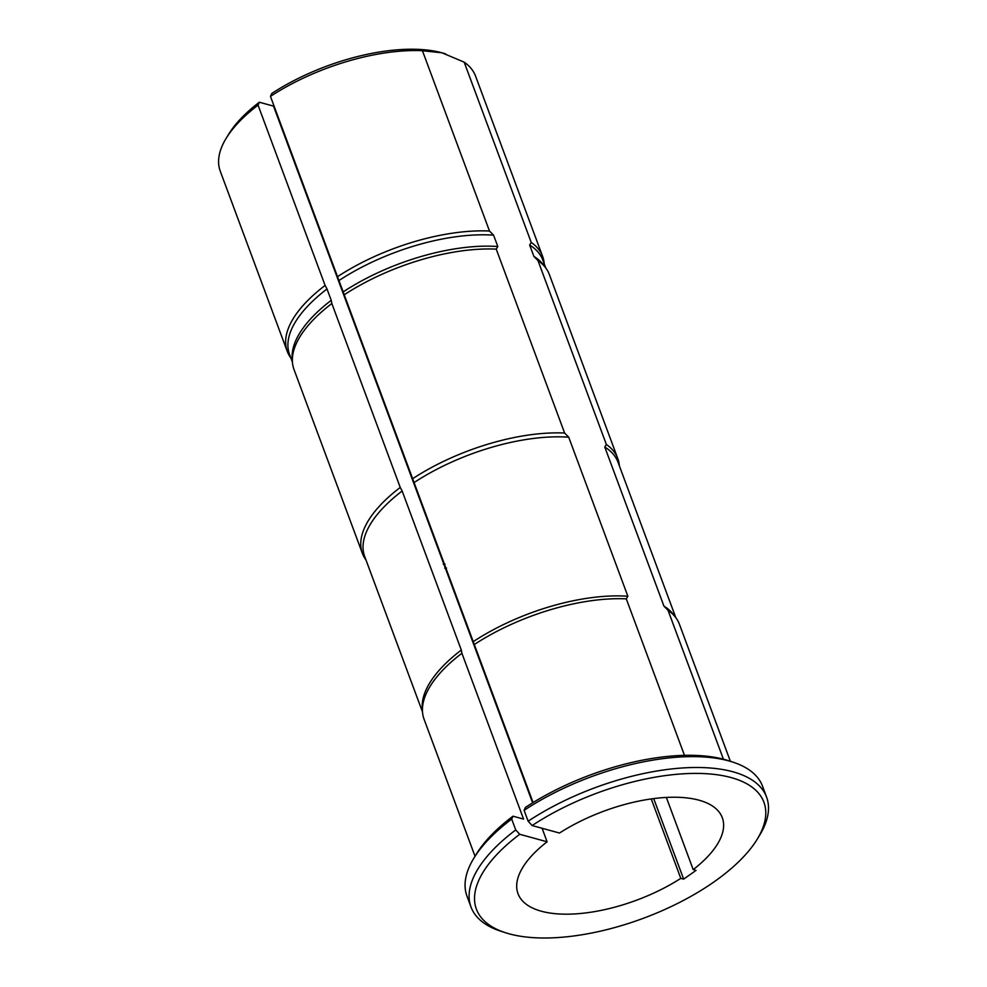 <?xml version="1.0" encoding="UTF-8"?>
<svg xmlns="http://www.w3.org/2000/svg" width="987" height="987" viewBox="0 0 987 987"><rect width="100%" height="100%" fill="white"/><g stroke="black" fill="none" stroke-linecap="round" stroke-linejoin="round"><path stroke-width="1.48" d="M542.64 256.46L475.586 76.159A136.218 59.282 159.6 0 0 464.174 62.144L531.228 242.444A136.218 59.282 159.6 0 1 542.64 256.46A136.218 59.282 159.6 0 1 544.219 263.8M545.774 267.983L542.887 260.21A135.145 58.825 159.6 0 0 529.661 245.047L531.228 242.444M619.355 465.815A136.218 59.282 159.6 0 0 617.763 458.486L549.364 274.559A136.218 59.282 159.6 0 0 545.614 267.761L543.381 264.812A135.145 58.825 159.6 0 0 533.881 256.386L529.661 245.047M489.49 231.02L493.574 235.165L497.806 246.516L496.227 249.119A136.218 59.282 159.6 0 0 344.241 294.78L270.463 96.381A136.218 59.282 159.6 0 1 422.436 50.719L489.49 231.02A136.218 59.282 159.6 0 0 337.517 276.681M497.806 246.516A135.145 58.825 159.6 0 0 343.649 291.584M545.614 267.761A136.218 59.282 159.6 0 0 537.964 260.543L533.881 256.386M617.763 458.486A136.218 59.282 159.6 0 0 606.363 444.458L537.964 260.543M675.836 617.714L618.022 462.237A135.145 58.825 159.6 0 0 604.784 447.062L606.363 444.458M730.392 761.31L679.438 624.302A136.218 59.282 159.6 0 0 675.688 617.504L673.455 614.556A135.145 58.825 159.6 0 0 663.943 606.129L604.784 447.062M496.227 249.119L564.626 433.034L568.709 437.192L627.868 596.259L626.289 598.862A136.218 59.282 159.6 0 0 474.315 644.523L344.241 294.78M627.868 596.259A135.145 58.825 159.6 0 0 473.723 641.328M675.688 617.504A136.218 59.282 159.6 0 0 668.026 610.274L663.943 606.129M723.422 759.213L668.026 610.274M422.436 50.719L441.966 52.804L464.174 62.144M270.463 96.381L271.758 93.494A131.925 57.419 -20.4 0 1 441.966 52.804A131.925 57.419 -20.4 0 1 445.137 53.754A131.925 57.419 -20.4 0 1 445.532 53.878M258.051 105.128L259.347 102.229A131.925 57.419 -20.4 0 0 228.639 134.269L226.146 138.353A136.218 59.282 159.6 0 1 258.051 105.128L325.105 285.428A136.218 59.282 159.6 0 0 287.279 351.421A136.218 59.282 159.6 0 0 290.881 358.01M226.146 138.353A136.218 59.282 159.6 0 0 220.237 171.121L287.279 351.421M493.574 235.165A135.145 58.825 159.6 0 0 339.429 280.246M325.105 285.428L327.018 288.981A135.145 58.825 159.6 0 0 289.549 354.432L292.436 362.192M327.018 288.981L331.237 300.332A135.145 58.825 159.6 0 0 292.177 358.244L292.411 361.933A136.218 59.282 159.6 0 0 294.015 369.533L362.414 553.448A136.218 59.282 159.6 0 0 366.004 560.036M331.237 300.332L331.842 303.527A136.218 59.282 159.6 0 0 292.411 361.933M564.626 433.034A136.218 59.282 159.6 0 0 412.64 478.707M331.842 303.527L400.241 487.442A136.218 59.282 159.6 0 0 362.414 553.448M568.709 437.192A135.145 58.825 159.6 0 0 414.565 482.261M400.241 487.442L402.153 491.008A135.145 58.825 159.6 0 0 364.672 556.446L422.498 711.935M402.153 491.008L461.311 650.063A135.145 58.825 159.6 0 0 422.239 707.975L422.485 711.664A136.218 59.282 159.6 0 0 424.077 719.264L475.031 856.272M461.311 650.063L461.904 653.271A136.218 59.282 159.6 0 0 422.485 711.664M626.289 598.862L684.484 755.351M533.091 802.554L474.315 644.523M461.904 653.271L523.566 819.087L512.993 816.187A153.38 66.758 -20.4 0 0 476.326 854.15L473.834 858.234A157.673 68.621 159.6 0 0 466.987 896.184L471.021 907.041A157.673 68.621 -20.4 0 1 515.732 829.944L511.698 819.087A157.673 68.621 159.6 0 0 473.834 858.234M766.591 797.126L762.556 786.257A157.673 68.621 159.6 0 0 732.576 762.013A157.673 68.621 159.6 0 0 524.109 810.339L528.144 821.209A157.673 68.621 -20.4 0 1 766.591 797.126A157.673 68.621 -20.4 0 1 759.743 835.064L757.251 839.147A153.38 66.758 159.6 0 0 706.297 773.709A153.38 66.758 159.6 0 0 532.129 825.551L559.518 833.04A108.977 47.425 159.6 0 1 722.299 817.717A108.977 47.425 159.6 0 1 693.207 869.621L666.361 797.434M651.247 798.927L680.796 878.368A108.977 47.425 159.6 0 1 518.015 893.691A108.977 47.425 159.6 0 1 547.106 841.788L519.717 834.286A153.38 66.758 159.6 0 0 505.554 932.752L501.001 931.284A157.673 68.621 -20.4 0 1 471.021 907.041M547.106 841.788L542.085 828.266M532.622 802.838L273.51 106.102L259.347 102.229M444.755 568.179A110.05 47.894 159.6 0 0 446.482 568.08M443.299 564.268A108.977 47.425 159.6 0 0 445.026 564.169M524.109 810.339L525.405 807.44A153.38 66.758 -20.4 0 1 728.024 760.545L732.576 762.013M511.698 819.087L512.993 816.187M505.554 932.752A153.38 66.758 159.6 0 0 643.425 918.268A153.38 66.758 159.6 0 0 757.251 839.147M519.717 834.286L515.732 829.944M528.144 821.209L532.129 825.551M693.207 869.621L696.057 870.398L683.646 879.146L680.796 878.368M683.646 879.146L653.69 798.594"/></g></svg>
